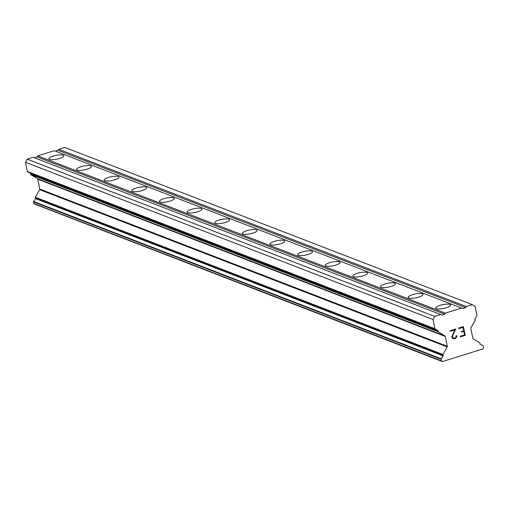 <?xml version="1.0" encoding="UTF-8"?>
<svg xmlns="http://www.w3.org/2000/svg" width="509" height="509" viewBox="0 0 509 509"><rect width="100%" height="100%" fill="white"/><g stroke="black" fill="none" stroke-linecap="round" stroke-linejoin="round"><path stroke-width="0.76" d="M63.103 155.181A7.584 1.934 168.4 0 1 63.771 155.773A7.584 1.934 168.4 0 1 58.128 158.872A7.584 1.934 168.4 0 1 49.589 159.412A7.584 1.934 168.4 0 1 48.915 158.821A7.584 1.934 168.4 0 1 54.565 155.722A7.584 1.934 168.4 0 1 63.103 155.181M90.736 165.839A7.584 1.934 168.4 0 1 91.404 166.43A7.584 1.934 168.4 0 1 85.76 169.535A7.584 1.934 168.4 0 1 77.222 170.076A7.584 1.934 168.4 0 1 76.547 169.484A7.584 1.934 168.4 0 1 82.197 166.379A7.584 1.934 168.4 0 1 90.736 165.839M118.368 176.502A7.584 1.934 168.4 0 1 119.036 177.094A7.584 1.934 168.4 0 1 113.392 180.192A7.584 1.934 168.4 0 1 104.854 180.74A7.584 1.934 168.4 0 1 104.18 180.141A7.584 1.934 168.4 0 1 109.829 177.043A7.584 1.934 168.4 0 1 118.368 176.502M146 187.159A7.584 1.934 168.4 0 1 146.668 187.751A7.584 1.934 168.4 0 1 141.025 190.856A7.584 1.934 168.4 0 1 132.486 191.397A7.584 1.934 168.4 0 1 131.812 190.805A7.584 1.934 168.4 0 1 137.462 187.7A7.584 1.934 168.4 0 1 146 187.159M173.633 197.823A7.584 1.934 168.4 0 1 174.301 198.415A7.584 1.934 168.4 0 1 168.657 201.513A7.584 1.934 168.4 0 1 160.119 202.06A7.584 1.934 168.4 0 1 159.444 201.462A7.584 1.934 168.4 0 1 165.094 198.364A7.584 1.934 168.4 0 1 173.633 197.823M201.265 208.48A7.584 1.934 168.4 0 1 201.933 209.072A7.584 1.934 168.4 0 1 196.289 212.177A7.584 1.934 168.4 0 1 187.745 212.717A7.584 1.934 168.4 0 1 187.077 212.126A7.584 1.934 168.4 0 1 192.726 209.021A7.584 1.934 168.4 0 1 201.265 208.48M228.897 219.144A7.584 1.934 168.4 0 1 229.565 219.735A7.584 1.934 168.4 0 1 223.922 222.834A7.584 1.934 168.4 0 1 215.377 223.381A7.584 1.934 168.4 0 1 214.709 222.783A7.584 1.934 168.4 0 1 220.359 219.684A7.584 1.934 168.4 0 1 228.897 219.144M256.53 229.801A7.584 1.934 168.4 0 1 257.198 230.392A7.584 1.934 168.4 0 1 251.548 233.497A7.584 1.934 168.4 0 1 243.009 234.038A7.584 1.934 168.4 0 1 242.341 233.446A7.584 1.934 168.4 0 1 247.991 230.342A7.584 1.934 168.4 0 1 256.53 229.801M284.162 240.464A7.584 1.934 168.4 0 1 284.83 241.056A7.584 1.934 168.4 0 1 279.18 244.155A7.584 1.934 168.4 0 1 270.642 244.702A7.584 1.934 168.4 0 1 269.974 244.104A7.584 1.934 168.4 0 1 275.623 241.005A7.584 1.934 168.4 0 1 284.162 240.464M311.794 251.122A7.584 1.934 168.4 0 1 312.462 251.713A7.584 1.934 168.4 0 1 306.812 254.818A7.584 1.934 168.4 0 1 298.274 255.359A7.584 1.934 168.4 0 1 297.606 254.767A7.584 1.934 168.4 0 1 303.256 251.662A7.584 1.934 168.4 0 1 311.794 251.122M339.427 261.785A7.584 1.934 168.4 0 1 340.095 262.377A7.584 1.934 168.4 0 1 334.445 265.475A7.584 1.934 168.4 0 1 325.906 266.022A7.584 1.934 168.4 0 1 325.238 265.424A7.584 1.934 168.4 0 1 330.888 262.326A7.584 1.934 168.4 0 1 339.427 261.785M367.059 272.442A7.584 1.934 168.4 0 1 367.727 273.04A7.584 1.934 168.4 0 1 362.077 276.139A7.584 1.934 168.4 0 1 353.539 276.68A7.584 1.934 168.4 0 1 352.871 276.088A7.584 1.934 168.4 0 1 358.514 272.983A7.584 1.934 168.4 0 1 367.059 272.442M394.685 283.106A7.584 1.934 168.4 0 1 395.359 283.698A7.584 1.934 168.4 0 1 389.709 286.802A7.584 1.934 168.4 0 1 381.171 287.343A7.584 1.934 168.4 0 1 380.503 286.745A7.584 1.934 168.4 0 1 386.146 283.647A7.584 1.934 168.4 0 1 394.685 283.106M422.317 293.763A7.584 1.934 168.4 0 1 422.992 294.361A7.584 1.934 168.4 0 1 417.342 297.46A7.584 1.934 168.4 0 1 408.803 298A7.584 1.934 168.4 0 1 408.135 297.409A7.584 1.934 168.4 0 1 413.779 294.304A7.584 1.934 168.4 0 1 422.317 293.763M449.95 304.427A7.584 1.934 168.4 0 1 450.624 305.018A7.584 1.934 168.4 0 1 444.974 308.123A7.584 1.934 168.4 0 1 436.436 308.664A7.584 1.934 168.4 0 1 435.768 308.066A7.584 1.934 168.4 0 1 441.411 304.967A7.584 1.934 168.4 0 1 449.95 304.427M465.213 335.316L463.406 326.562L465.213 335.316L460.429 336.818L460.308 336.233L464.539 334.903L463.814 331.397L461.517 332.123L463.814 331.397M461.517 332.123L461.396 331.544L463.699 330.818L462.98 327.312L458.749 328.642L458.628 328.057L463.413 326.555M458.749 328.636L462.974 327.312M460.429 336.812L465.207 335.316M456.675 335.628L456.783 336.156L456.668 335.628L456.115 335.806L456.007 337.168L455.364 337.785L453.869 338.25L452.539 337.429L453.061 338.091M456.783 336.156L456.567 337.13L456.777 336.15M456.567 337.13L456.249 337.683L456.56 337.13M456.249 337.683L455.523 338.351L456.242 337.683M455.523 338.351L453.945 338.848L455.517 338.351M453.055 338.676L451.986 337.645L451.814 336.78L454.779 329.883L450.28 331.289L450.16 330.71L455.829 328.935L452.59 335.749L452.546 337.435L452.584 335.749L455.816 328.941M454.779 329.883L450.28 331.295M461.816 307.951L445.299 313.13L444.707 314.161L441.704 315.103L440.788 314.543L434.781 316.426L433.025 319.525L434.909 328.719L27.34 171.476A0.503 0.452 111.1 0 0 27.575 171.794L30.387 173.168A0.503 0.452 -68.9 0 1 30.565 173.868L30.546 173.893A0.503 0.452 111.1 0 0 30.686 174.568L37.373 178.684A0.84 0.757 -68.9 0 1 37.711 179.181L39.734 189.049A0.84 0.757 -68.9 0 1 39.632 189.685L35.337 197.237A0.503 0.452 111.1 0 0 35.477 197.912L35.503 197.931A0.503 0.452 -68.9 0 1 35.617 198.644L33.677 201.513A0.503 0.452 111.1 0 0 33.588 201.933L33.925 203.581A0.503 0.452 111.1 0 0 34.128 203.88L442.455 361.587L483.003 348.875L483.486 348.022A0.503 0.452 -68.9 0 0 483.55 347.641L483.213 345.993A0.503 0.452 -68.9 0 0 482.977 345.675L480.159 344.3A0.503 0.452 -68.9 0 1 479.981 343.6L480 343.575A0.503 0.452 -68.9 0 0 479.86 342.894L473.173 338.784A0.84 0.757 -68.9 0 1 472.836 338.288L470.812 328.42A0.84 0.757 -68.9 0 1 470.914 327.783L475.209 320.231A0.503 0.452 -68.9 0 0 475.069 319.55L475.043 319.537A0.503 0.452 -68.9 0 1 474.929 318.825L476.876 315.955A0.503 0.452 -68.9 0 0 476.958 315.535L475.075 306.342L472.327 304.656L466.32 306.539L465.735 307.576L462.732 308.518L54.247 150.709L37.723 155.888L37.138 156.925L34.434 157.771M442.455 361.587L441.704 361.123A0.503 0.452 -68.9 0 1 441.5 360.824L441.163 359.169A0.503 0.452 -68.9 0 1 441.246 358.756L443.193 355.886A0.503 0.452 -68.9 0 0 443.078 355.174L443.053 355.155A0.503 0.452 -68.9 0 1 442.913 354.48L447.201 346.928A0.84 0.757 -68.9 0 0 447.309 346.292L445.28 336.417A0.84 0.757 -68.9 0 0 444.949 335.927L438.262 331.811A0.503 0.452 -68.9 0 1 438.122 331.136L438.134 331.104A0.503 0.452 -68.9 0 0 437.963 330.411L435.144 329.037A0.503 0.452 -68.9 0 1 434.909 328.719M472.327 304.656L64.758 147.413L58.751 149.296L58.16 150.333L55.456 151.179M440.788 314.543L33.219 157.3L27.212 159.183L25.45 162.282L27.34 171.476M444.707 314.161L37.138 156.925M445.299 313.13L37.723 155.888M434.781 316.426L27.212 159.183M433.025 319.525L25.45 162.282M466.32 306.539L58.751 149.296M465.735 307.576L58.16 150.333M435.144 329.037L27.575 171.794M437.963 330.411L30.387 173.168M438.134 331.104L30.565 173.868M438.122 331.136L30.546 173.893M438.262 331.811L30.686 174.568M444.949 335.927L37.373 178.684M445.28 336.417L37.711 179.181M447.309 346.292L39.734 189.049M447.201 346.928L39.632 189.685M442.913 354.48L35.337 197.237M443.053 355.155L35.477 197.912M443.078 355.174L35.503 197.931M443.193 355.886L35.617 198.644M441.246 358.756L33.677 201.513M441.163 359.169L33.588 201.933M441.5 360.824L33.925 203.581M441.704 361.123L34.128 203.88"/></g></svg>
